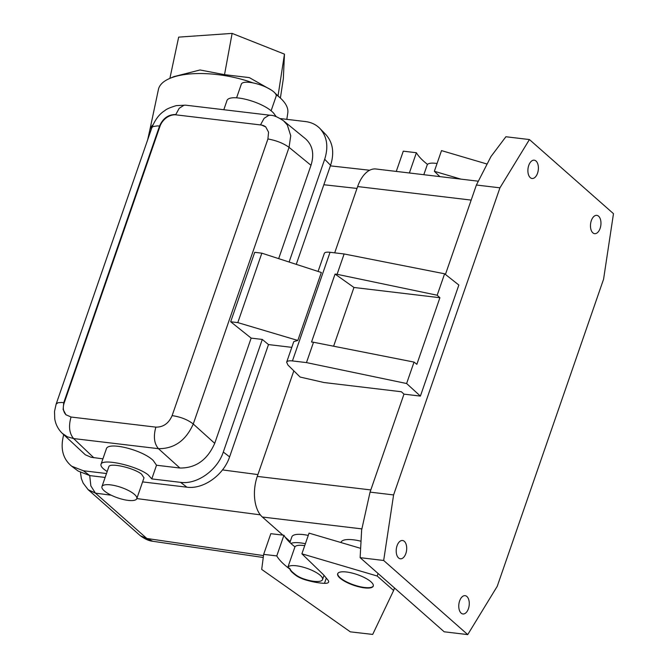 <?xml version="1.0" encoding="UTF-8"?>
<svg xmlns="http://www.w3.org/2000/svg" width="668" height="668" viewBox="0 0 668 668"><rect width="100%" height="100%" fill="white"/><g stroke="black" fill="none" stroke-linecap="round" stroke-linejoin="round"><path stroke-width="1" d="M313.517 342.25L311.538 342.016L335.06 274.072L353.956 287.474L439.911 297.719L416.857 364.31L414.035 362.089L313.517 342.25L306.47 362.599L406.612 383.524L414.035 362.089M467.734 634.6L497.226 586.329L603.571 279.224L613.483 213.677L529.432 139.554L499.94 187.825L393.594 494.93L383.674 560.477L467.734 634.6L444.187 631.794L360.135 557.663L361.639 530.025L370.055 492.124L403.981 394.137L401.359 391.749L323.98 382.522L300.124 377.053L287.958 365.045L286.647 362.198C287.182 360.996 289.11 360.57 292.434 360.929L306.47 362.599M318.077 271.433L324.356 253.322C324.832 252.27 326.727 251.928 330.05 252.287L344.12 253.965L337.081 274.314L335.06 274.072M344.12 253.965L444.604 273.788L437.181 295.231L439.911 297.719M437.181 295.231L337.081 274.314M353.956 287.474L333.616 346.216M444.604 273.788L458.849 285.027L420.397 396.091L403.981 394.137M471.174 200.091L357.647 186.556L334.693 252.838M293.828 370.84L257.28 476.401A30.711 17.259 -83.2 0 0 262.357 517.024L282.881 535.126M487.122 164.061L441.515 150.609L434.359 171.292L460.937 179.133M434.359 171.292L439.853 176.611M396.266 171.417L403.28 151.168L416.389 152.73A73.705 22.044 19.1 0 0 427.503 164.403M290.112 569.57A4.091 1.227 19.1 0 0 289.344 568.71A73.705 22.044 19.1 0 1 276.769 555.926L263.66 554.365L261.697 569.412L350.324 631.845L372.694 634.425L393.619 590.495L377.186 576.016L301.894 553.814L322.769 574.037A38.594 11.54 19.1 0 1 324.423 575.824L327.971 580.108A12.283 3.674 19.1 0 1 328.631 582.053A12.283 3.674 19.1 0 1 324.481 583.339A34.26 10.245 19.1 0 1 320.081 582.98A34.26 10.245 19.1 0 1 305.886 579.999A12.283 3.674 19.1 0 1 295.532 575.131A76.987 23.021 19.1 0 1 292.509 572.626A19.247 5.753 19.1 0 1 290.112 569.57L290.238 569.203A4.091 1.227 19.1 0 0 289.469 568.343A73.705 22.044 19.1 0 1 287.908 567.157A18.428 5.511 19.1 0 1 307.581 568.56A18.428 5.511 19.1 0 1 322.56 579.573A18.428 5.511 19.1 0 1 313.943 581.31A18.428 5.511 19.1 0 1 303.305 578.739A12.283 3.674 19.1 0 1 295.657 574.756A76.987 23.021 19.1 0 1 292.634 572.259A19.247 5.753 19.1 0 1 290.238 569.203M461.145 613.132A9.21 5.177 96.8 0 0 462.932 613.967A9.21 5.177 96.8 0 0 468.878 607.103A9.21 5.177 96.8 0 0 466.899 596.516A9.21 5.177 96.8 0 0 465.112 595.672A9.21 5.177 96.8 0 0 459.166 602.536A9.21 5.177 96.8 0 0 461.145 613.132M598.595 216.207A9.21 5.177 96.8 0 0 596.808 215.372A9.21 5.177 96.8 0 0 590.863 222.227A9.21 5.177 96.8 0 0 592.842 232.823A9.21 5.177 96.8 0 0 594.62 233.666A9.21 5.177 96.8 0 0 600.565 226.803A9.21 5.177 96.8 0 0 598.595 216.207M530.267 177.638A9.21 5.177 96.8 0 0 532.054 178.481A9.21 5.177 96.8 0 0 537.999 171.618A9.21 5.177 96.8 0 0 536.02 161.021A9.21 5.177 96.8 0 0 534.233 160.186A9.21 5.177 96.8 0 0 528.288 167.05A9.21 5.177 96.8 0 0 530.267 177.638M404.324 541.33A9.21 5.177 96.8 0 0 402.537 540.487A9.21 5.177 96.8 0 0 396.6 547.351A9.21 5.177 96.8 0 0 398.571 557.947A9.21 5.177 96.8 0 0 400.357 558.79A9.21 5.177 96.8 0 0 406.303 551.927A9.21 5.177 96.8 0 0 404.324 541.33M361.029 541.222A26.62 7.958 -160.9 0 0 353.464 539.819A26.62 7.958 19.1 0 0 341.022 542.316L340.947 542.533M378.071 573.478L377.186 576.016M394.496 587.965L393.619 590.495M338.35 572.86A18.838 5.636 19.1 0 1 346.467 572A18.838 5.636 19.1 0 1 365.171 577.979A18.838 5.636 19.1 0 1 373.262 586.095A18.838 5.636 19.1 0 1 364.452 587.865A18.838 5.636 19.1 0 1 345.748 581.886A18.838 5.636 19.1 0 1 337.666 573.77A18.838 5.636 19.1 0 1 338.35 572.86M337.732 573.587A18.838 5.636 19.1 0 0 346.141 581.653A18.838 5.636 19.1 0 0 364.586 587.498A18.838 5.636 -160.9 0 0 373.312 585.911M301.894 553.814L309.059 533.131L360.645 548.345M304.717 545.664A18.428 5.511 -160.9 0 0 294.947 546.841L287.908 567.157M286.647 362.198L293.778 341.624L297.819 340.455L321.35 272.502L261.839 253.172L237.8 322.611L230.677 321.759L251.151 338.108L262.29 339.436L268.494 344.571L291.791 347.352M393.594 494.93L370.055 492.124M360.135 557.663L383.674 560.477M308.265 535.41A24.566 7.348 19.1 0 0 303.322 534.584A24.566 7.348 -160.9 0 0 291.841 536.897L289.895 542.508M305.393 543.719A24.566 7.348 19.1 0 0 300.441 542.892A24.566 7.348 -160.9 0 0 290.881 543.426A73.705 22.044 19.1 0 1 283.933 535.252L270.816 533.682L263.66 554.365M294.947 546.841A73.705 22.044 19.1 0 1 290.881 543.426M499.94 187.825L476.393 185.019L445.431 274.439M476.393 185.019L490.963 156.562L505.893 136.748L529.432 139.554M406.612 383.524L420.397 396.091M285.111 537.097L290.213 541.589M297.819 340.455L237.8 322.611M230.677 321.759L254.717 252.32L261.839 253.172M102.914 458.841L91.073 457.254L85.337 454.799L62.341 433.398C58.266 429.432 55.736 424.623 54.759 418.97L54.517 411.413L56.137 404.123L58.007 402.729L61.723 402.453L63.752 402.695L63.118 409.467L65.907 414.719L71.042 417.024L155.878 427.136C153.264 436.379 154.124 443.56 158.45 448.679C174.264 448.796 185.863 440.571 193.261 424.005L289.06 147.352L290.73 135.729L287.332 125.016L283.591 120.841L305.568 138.835C312.632 145.265 314.444 154.091 310.987 165.305L278.673 258.641M289.102 262.023L324.681 159.268C328.639 146.726 327.053 136.464 319.922 128.481C316.106 124.607 311.305 122.302 305.535 121.576L280.301 118.57M251.151 338.108L214.712 443.343C207.372 459.943 195.774 468.176 179.901 468.026L156.521 465.237L151.786 478.914L180.602 482.354C197.002 484.709 217.351 470.264 223.304 452.044L229.608 456.87L268.494 344.571M229.608 456.87C223.655 475.09 203.306 489.535 186.906 487.189L142.593 481.904M105.135 477.436L89.879 475.616L78.139 471.049L71.651 466.189L83.383 470.765L106.496 473.52M319.922 128.481L325.8 134.535C332.931 142.526 334.518 152.788 330.568 165.322L324.681 159.268M296.266 264.353L330.568 165.322M136.79 498.662L143.996 477.845L141.541 474.13C133.759 467.8 109.485 462.373 108.817 466.807L101.962 486.596A18.428 5.511 19.1 0 1 115.698 485.811A18.428 5.511 19.1 0 1 134.51 494.437A18.428 5.511 -160.9 0 1 136.79 498.662A18.428 5.511 -160.9 0 1 123.054 499.447A18.428 5.511 -160.9 0 1 104.241 490.821A18.428 5.511 19.1 0 1 101.962 486.596M151.786 478.914L148.263 474.931C137.023 465.796 101.962 457.947 101.002 464.36C100.492 466.231 102.555 468.61 107.189 471.499M63.71 434.701C60.112 448.311 62.759 458.807 71.651 466.189M223.805 109.727L226.811 101.027C228.448 92.66 263.134 101.603 273.571 113.084L276.226 116.675M271.074 110.855L276.151 96.2A18.428 5.511 -160.9 0 0 273.872 91.975A18.428 5.511 19.1 0 0 255.059 83.35A18.428 5.511 19.1 0 0 241.332 84.143L236.606 97.77M62.349 433.398L67.359 436.805L73.622 438.567C69.28 433.44 68.428 426.259 71.042 417.024M56.137 404.123L151.878 127.646L152.888 126.594L157.281 125.91L159.552 126.043L63.752 402.695L64.145 403.038A14.329 11.047 131.4 0 0 66.241 415.012M151.87 127.646C155.193 119.505 159.51 113.836 164.812 110.646C166.223 109.185 170.064 107.506 176.352 105.602L185.545 105.168L184.026 105.202L179.199 108.299L175.793 114.529C168.378 114.445 162.967 118.286 159.552 126.043L159.944 126.394A14.329 11.047 131.4 0 1 176.185 114.871L261.021 124.991A14.329 11.047 131.4 0 1 265.822 126.995M176.185 114.871L261.021 124.991M283.591 120.841L283.574 120.833C277.838 117.009 273.446 115.163 270.398 115.28L268.862 115.322L264.136 118.303L260.629 124.649L265.772 126.945L268.561 132.197L267.918 138.969C276.368 140.489 283.416 143.286 289.06 147.352L310.987 165.305M159.944 126.394L64.145 403.038M214.712 443.343L193.261 424.005C187.708 419.679 180.661 416.882 172.127 415.621L267.918 138.969M223.304 452.044L262.29 339.436M156.521 465.237L153.256 460.536C142.543 449.84 107.74 441.264 106.329 448.971L101.002 464.36M155.878 427.136C163.293 427.219 168.712 423.387 172.127 415.621M276.769 555.926L283.933 535.252M423.813 174.699L427.278 164.695A18.428 5.511 -160.9 0 1 437.047 163.51M409.375 172.979L416.389 152.73M357.647 186.556A30.711 17.259 -83.2 0 1 375.95 168.996L478.346 181.203M88.376 489.886L95.424 493.134L90.848 485.87L89.712 475.591M263.493 555.601L146.835 538.466L152.83 541.28L263.25 557.496M140.263 535.644L144.204 537.965L147.077 538.684M95.173 492.909L88.176 489.711L83.174 483.148L81.362 478.572L80.477 472.577M111.205 495.213L95.424 493.134L146.835 538.466L140.38 535.753M252.972 82.89A65.748 25.785 -169.7 0 0 224.239 75.542A65.748 25.785 -169.7 0 0 169.689 78.465A65.748 25.785 -169.7 0 0 158.425 89.428L149.707 130.602M169.889 78.373L178.665 37.124L232.122 33.4L224.523 74.666L200.049 69.973L174.014 76.603L169.689 78.465M232.122 33.4L284.459 54.133L283.349 78.582L280.385 98.054M224.523 74.666L249.331 77.605L271.291 90.038M275.124 93.236L278.047 95.858L284.459 54.133M278.047 95.858L281.119 98.764A65.748 25.785 10.3 0 1 287.791 113.001L286.822 119.347M275.959 94.497A65.748 25.785 10.3 0 1 281.119 98.764M292.434 360.929L330.05 252.287M370.807 489.936L257.28 476.401M222.511 469.913L257.906 474.581M356.996 188.434L323.838 184.735M361.889 528.897L262.357 517.024M180.602 482.354L186.906 487.189M89.879 475.616L83.383 470.765M93.804 457.755L73.622 438.567L158.45 448.679L179.901 468.026M324.481 583.339L326.301 578.087M136.815 498.579L260.32 514.844M153.03 124.732A66.95 26.252 -169.7 0 0 149.715 130.561A66.95 26.252 -169.7 0 0 149.699 130.652M324.022 575.348L322.56 579.573M185.554 105.16L270.39 115.28M140.405 535.769C144.847 539.026 148.864 540.846 152.446 541.222M139.979 535.402L88.176 489.711M369.646 170.24L330.376 165.864M149.715 130.561L147.67 139.779"/></g></svg>
